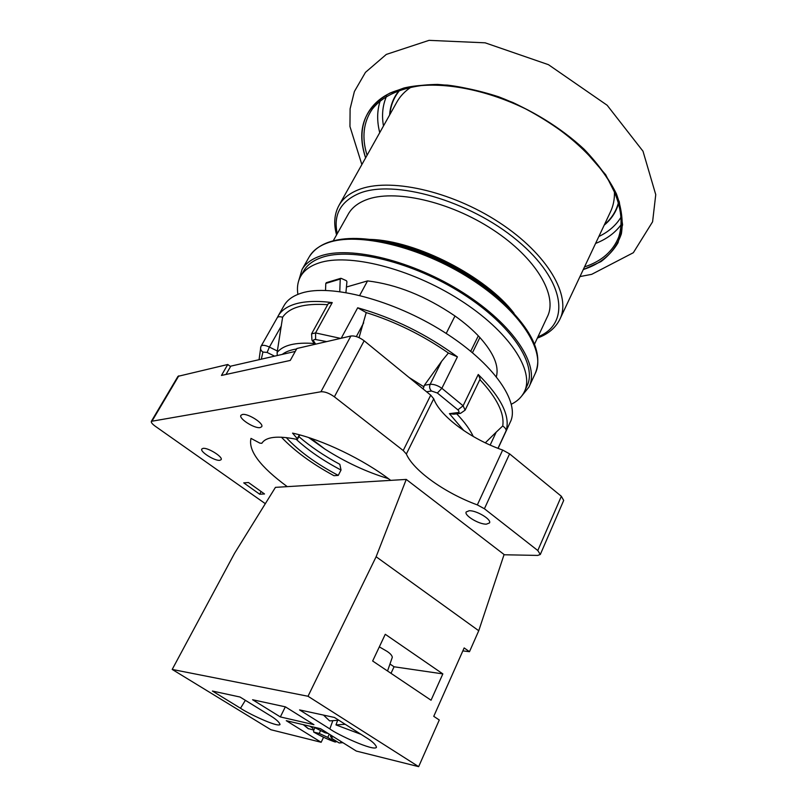 <?xml version="1.0" encoding="UTF-8"?>
<svg xmlns="http://www.w3.org/2000/svg" width="807" height="807" viewBox="0 0 807 807"><rect width="100%" height="100%" fill="white"/><g stroke="black" fill="none" stroke-linecap="round" stroke-linejoin="round"><path stroke-width="1.21" d="M498.09 448.359L510.145 422.384C520.576 402.612 493.894 363.372 443.457 331.687C393.17 299.911 330.83 283.782 301.798 293.012C293.355 295.604 287.504 299.69 284.225 305.278L283.933 305.803M277.245 317.736L278.233 315.84C281.441 310.352 287.262 306.357 295.665 303.876C305.197 301.142 317.393 300.718 332.252 302.595L328.237 303.664L311.573 333.856L311.956 340.1L313.893 341.442L315.668 344.155M359.034 337.629L366.237 312.591C395.238 321.68 422.626 335.157 448.399 353.022L457.408 356.855C426.489 334.169 393.251 317.807 357.683 307.78L341.23 338.234M479.852 379.583C497.001 397.992 504.627 413.446 502.731 425.955C505.283 427.851 506.393 429.485 506.07 430.867C510.579 416.351 501.298 397.558 478.248 374.478L463.107 405.79L441.873 388.288C437.596 385.383 433.682 384.061 430.151 384.324L424.391 385.252L441.671 361.243L430.151 384.324C429.153 386.896 429.606 389.125 431.513 391.022L426.58 391.778M472.478 352.679L479.893 337.528C493.662 353.002 499.16 366.035 496.376 376.617M470.753 351.247L478.309 335.833M446.21 333.442L454.987 315.991C425.662 296.058 396.519 284.367 367.558 280.907L359.71 295.382M454.987 315.991C464.792 322.951 473.094 330.134 479.893 337.528M511.396 404.206C517.368 401.24 521.645 397.165 524.237 391.98C535.112 371.23 509.278 331.274 459.566 299.72C410.006 268.065 348.019 252.853 318.694 263.052C310.17 265.927 304.199 270.295 300.779 276.145L303.886 270.668C307.336 264.767 313.338 260.348 321.872 257.423C351.257 247.033 413.164 262.083 462.593 293.718C512.163 325.251 537.835 365.339 526.89 386.26L524.641 391.102M297.894 294.373C296.794 287.484 297.763 281.411 300.779 276.145M346.435 287.03L367.558 280.907M303.573 271.223L303.886 270.668M298.651 280.927L302.05 269.488C305.54 263.506 311.613 259.027 320.238 256.051C350.056 245.429 413.083 260.691 463.43 292.891C513.928 324.999 540.054 365.803 528.928 387.088L521.917 395.763M348.14 214.339L348.463 213.774C351.963 207.732 357.814 203.112 366.005 199.904C393.665 188.818 449.317 201.074 492.764 229.632C536.352 258.079 558.162 295.887 547.297 316.848L534.496 344.206M389.932 114.433C390.669 105.213 394.008 97.072 399.959 90.011M604.483 224.538C611.595 218.566 616.286 211.101 618.576 202.154M389.61 115.008C390.225 105.656 393.483 97.385 399.394 90.202M604.201 225.133C611.494 219.181 616.336 211.716 618.747 202.718M583.29 269.528C596.454 265.342 609.527 257.272 618.031 242.756L622.58 224.78L619.251 201.659L605.674 174.695L581.443 146.793C560.462 128.949 537.593 114.18 512.818 102.479C488.649 93.209 466.819 87.418 447.33 85.098C429.828 84.301 415.333 85.28 403.843 88.034L389.963 93.188C371.745 101.803 354.081 122.412 365.652 157.779M583.249 269.629L600.973 261.609C610.707 254.286 617.506 245.035 621.37 233.859C623.307 221.713 621.652 208.367 616.417 193.841C609.043 178.922 598.29 164.053 584.127 149.245C560.794 127.587 530.774 109.106 498.827 96.85C477.492 89.92 457.055 85.774 437.545 84.422C419.126 84.705 403.238 87.6 389.882 93.108C364.189 107.613 356.099 129.201 365.601 157.869M226 374.458L230.782 366.146L295.251 351.428M242.413 414.475L240.94 415.292C238.418 418.49 254.467 428.759 260.106 427.589L261.67 426.752C264.252 423.594 247.951 413.174 242.413 414.475M265.332 503.679L155.186 426.177C152.241 424.018 150.959 422.394 151.353 421.325L320.944 391.758C324.848 391.526 329.327 393.221 334.38 396.822L403.218 450.528L406.355 454.018C413.527 470.733 445.212 493.138 477.341 504.9L484.412 508.753L537.795 550.535L540.307 554.49L537.664 555.418L504.012 554.762M219.807 460.313L221.108 459.677C223.337 457.075 207.944 447.411 203.071 448.369L201.831 448.985C199.662 451.627 214.823 461.17 219.807 460.313M486.419 524.147L489.506 522.936C491.877 519.547 476.362 510.246 469.149 510.75L466.194 511.961C463.884 515.37 479.106 524.53 486.419 524.147M243.724 482.858L259.683 494.217L264.525 493.965L248.495 482.525L243.724 482.858M406.254 479.419L376.123 556.749L478.743 630.741L504.093 554.53L406.254 479.419L390.689 480.367C363.675 459.476 322.275 439.593 292.558 433.117L297.289 438.665L297.49 439.23L296.694 439.341C277.527 435.467 265.907 436.789 261.841 443.295L259.884 443.134L250.997 438.393C248.082 450.629 260.177 466.708 287.262 486.641L275.449 487.357L234.585 553.259L172.204 669.427L270.89 729.73L321.156 742.289L323.557 737.255M151.353 421.325L177.984 376.344L227.776 364.492L230.53 366.58M388.429 478.662C366.58 472.045 345.366 462.159 324.767 448.995L308.657 437.565M227.776 364.492L221.461 375.457L290.268 360.426L296.875 348.503L350.884 336.005C354.828 335.571 359.256 337.165 364.149 340.786L430.726 395.168L433.712 398.769C440.118 416.422 470.925 439.008 502.67 450.054L509.59 453.857L561.349 496.275L563.689 500.421L540.307 554.49M261.125 491.544L259.683 494.217M324.767 448.995L310.816 438.272M281.401 437.182C294.404 450.891 311.926 463.732 333.967 475.696L338.264 475.394C316.183 463.743 298.842 451.133 286.243 437.576M298.883 436.637C310.503 446.624 324.152 455.864 339.838 464.338L341.028 470.037C323.193 460.666 308.213 450.397 296.078 439.21M341.028 470.037L338.264 475.394M287.262 486.641L390.689 480.367M376.123 556.749L308.012 696.259L172.204 669.427M478.743 630.741L469.482 651.693L462.835 650.896M469.482 651.693L464.156 647.93L433.752 716.334L439.28 720.005L418.651 766.65L356.331 751.075L320.51 728.691L286.263 720.681L321.156 742.289M308.012 696.259L418.651 766.65M385.272 634.292L442.841 673.895L431.049 700.224L372.652 661.004L385.272 634.292M280.352 716.929L313.943 724.676L285.416 706.851L252.591 699.74L280.352 716.929L285.335 706.831M329.831 728.903C336.358 734.118 374.65 752.003 376.486 747.221C375.659 744.427 371.997 741.068 365.48 737.154L334.421 717.453L299.568 709.908L329.831 728.903L332.837 720.661M240.506 708.243C246.74 712.752 277.547 727.652 280.039 724.545C279.323 722.013 275.591 718.765 268.842 714.8L240.032 697.026L212.412 691.044L240.506 708.243L245.368 700.315M313.61 730.032L313.711 732.09L319.209 733.442L327.743 737.386L329.276 734.158M319.209 733.442L320.601 730.527M309.747 726.169L312.41 727.823L313.802 730.083L314.881 727.833M312.41 727.823L312.854 726.895M328.217 733.502L324.999 732.736L313.691 727.087M342.945 742.712L339.021 742.894L331.738 738.355L330.456 736.145L330.91 735.187M331.738 738.355L332.06 737.669M337.074 741.683L335.006 741.915L327.743 737.386M333.684 736.922L330.456 736.145M308.163 728.57L313.802 730.083M391.012 673.331L394.058 666.774L442.841 673.895M389.963 664.01L394.058 666.774M387.531 671L392.313 657.281C392.01 655.365 390.154 653.327 386.724 651.158L379.33 646.871M361.052 734.35L335.974 724.908L337.639 720.318M323.526 715.103L329.599 720.883L338.809 720.237M345.214 724.303L335.974 724.908M326.744 282.732L325.796 283.418L325.524 290.399M345.931 292.507L346.929 281.714L346.374 280.695L341.2 278.365L340.241 279.061L339.767 291.569M277.235 355.544L277.134 352.457L282.611 317.232C289.38 307.296 304.4 303.119 327.662 304.703M423.13 388.954L424.391 385.252M448.399 353.022L441.671 361.243M485.31 442.831L496.204 432.138L490.162 445.071M502.731 425.955L496.204 432.138M460.172 413.396L453.746 414.203L449.418 413.658L457.841 412.589L460.545 413.355L465.114 410.158L480.155 378.957L478.248 374.478M366.237 312.591L357.683 307.78M282.611 317.232C279.817 316.445 278.042 316.596 277.285 317.665L261.165 346.062M332.252 302.595L315.557 332.918L311.573 333.856M340.584 338.385L315.557 332.918L315.618 339.545C313.671 339.354 313.096 339.989 313.893 341.442M457.408 356.855L441.873 388.288L437.364 393.009L431.513 391.022M506.07 430.867L497.98 448.319M274.582 356.149L267.107 352.447L262.921 352.034C260.822 350.652 260.126 348.856 260.863 346.637L259.087 359.458M262.921 352.034L261.317 359.176M449.418 413.658L463.813 430.595M457.841 412.589C459.334 412.266 459.344 411.348 457.882 409.845L437.364 393.009M326.674 341.603L315.618 339.545M282.228 354.404C285.688 351.741 290.48 349.935 296.603 348.987M529.342 386.19L535.152 373.641C546.46 351.933 520.717 310.816 470.542 278.778C420.518 246.629 357.662 231.77 327.713 242.826C319.047 245.923 312.934 250.523 309.374 256.616C321.448 238.236 349.391 233.939 393.191 243.734C366.237 237.248 344.821 236.723 328.943 242.15M309.041 257.181L302.05 269.488M513.676 312.924L498.534 298.338C467.546 272.443 432.421 254.235 393.191 243.734L383.476 241.545L399.203 244.753C434.539 254.205 466.164 270.587 494.066 293.919L498.534 298.338C531.5 328.338 543.706 353.446 535.152 373.641M504.587 303.775L494.066 293.919L504.587 303.775M514.059 313.338C486.409 276.609 416.109 240.506 370.211 239.407M537.946 336.822C570.741 324.021 565.596 280.644 517.418 240.627C469.583 200.408 393.251 178.872 358.812 193.559C340.372 201.669 333.18 215.035 337.255 233.667M537.361 338.083C547.862 334.29 555.307 328.126 559.705 319.602C571.891 296.371 547.832 254.155 499.109 222.399C450.548 190.523 388.439 177.217 358.066 189.907C349.199 193.519 342.874 198.623 339.071 205.24C334.31 213.936 333.473 223.811 336.58 234.877M560.169 318.614L610.284 212.231C613.33 206.017 614.722 199.047 614.43 191.299M339.071 205.24L397.064 101.712C400.333 95.993 405.043 91.11 411.187 87.055M383.476 125.973C381.58 115.159 382.619 105.213 386.593 96.154M598.844 236.501C608.781 231.75 616.286 225.113 621.37 216.599M379.734 132.641C376.808 121.151 377 110.478 380.289 100.613M595.586 243.432C606.672 239.124 615.277 232.749 621.41 224.316M367.074 155.247C361.597 137.634 363.321 122.261 372.269 109.116C382.135 96.689 398.355 88.851 420.941 85.613C452.001 82.97 491.796 91.827 528.787 110.458C565.314 129.937 595.304 157.254 610.738 183.996C620.855 204.191 623.529 221.824 618.767 236.885C613.058 251.249 601.649 261.256 584.53 266.895M178.811 375.83L152.15 420.891M350.884 336.005L320.944 391.758M364.149 340.786L334.38 396.822M430.726 395.168L403.218 450.528M433.712 398.769L406.355 454.018M502.67 450.054L477.341 504.9M509.59 453.857L484.412 508.753M561.349 496.275L537.795 550.535M297.289 438.665L299.367 434.802M339.021 742.894C341.109 743.136 341.573 742.551 340.413 741.129M313.933 732.181C321.59 736.519 328.61 739.767 335.006 741.915M319.955 728.56L321.408 729.246M308.546 728.832L303.634 724.736M325.796 283.418L340.241 279.061M314.175 343.5C295.503 342.118 283.156 345.103 277.134 352.457M423.665 386.674L409.099 377.494M473.285 436.506C469.967 429.475 464.439 421.92 456.701 413.83M465.114 410.158L463.107 405.79L457.882 409.845M277.406 351.035L269.407 347.071C265.1 345.093 262.336 344.791 261.105 346.153L277.285 317.665M267.107 352.447L269.407 347.071L281.35 325.937M363.685 322.83L356.341 336.58M278.233 315.84L284.225 305.278M333.261 240.768L348.463 213.774M619.11 235.896L618.767 236.885M361.859 164.567L349.956 126.528L350.107 108.794L354.384 91.524L365.47 72.348L386.301 54.422L429.052 40.35L485.138 42.821L548.457 64.681L607.157 105.253L642.997 151.212L655.748 194.648L652.591 221.784L633.344 252.712L591.692 274.34L579.981 276.569M297.49 439.23L299.8 434.923M335.278 742.047C328.691 739.827 321.529 736.529 313.802 732.131M303.301 724.666L308.284 728.711M326.26 282.702L340.705 278.334M312.097 340.312L314.74 344.367"/></g></svg>

